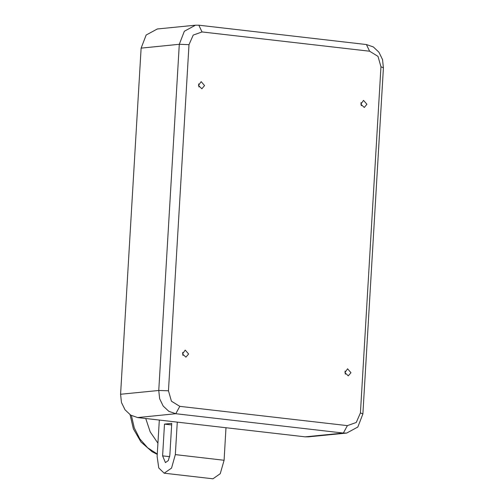 <?xml version="1.0" encoding="UTF-8"?>
<svg xmlns="http://www.w3.org/2000/svg" width="504" height="504" viewBox="0 0 504 504"><rect width="100%" height="100%" fill="white"/><g stroke="black" fill="none" stroke-linecap="round" stroke-linejoin="round"><path stroke-width="0.76" d="M168.468 390.783L189.032 44.654L193.196 35.072L202.06 31.928L369.627 51.238L378 56.366L380.974 66.767L360.41 412.902L356.246 422.478L347.382 425.628L179.815 406.319L171.442 401.184L168.468 390.783L158.741 390.442L159.648 398.714L163.202 406.048L168.859 411.321L175.757 413.74L343.331 433.049L346.695 433.081L357.846 427.02L362.867 413.967L383.431 67.832L382.523 59.566L378.97 52.233L373.313 46.954L366.414 44.535L198.841 25.225L195.47 25.2L184.325 31.254L179.304 44.314L158.741 390.442L120.569 394.241L141.133 48.107L146.154 35.053L157.305 28.993L195.47 25.2M350.992 372.702L347.59 368.815L344.906 372.651L348.296 375.883L350.992 372.702M366.937 104.271L363.541 100.384L360.858 104.221L364.241 107.453L366.937 104.271M204.548 85.56L201.146 81.673L198.463 85.51L201.852 88.742L204.548 85.56M188.597 353.991L185.201 350.097L182.517 353.94L185.9 357.172L188.597 353.991M198.62 83.929L198.929 87.028M182.668 352.359L182.977 355.459M361.009 102.64L361.318 105.739M345.064 371.07L345.372 374.17M346.695 433.081L308.53 436.874L305.159 436.848L137.586 417.539L130.687 415.12L125.03 409.84L121.477 402.507L120.569 394.241M145.713 418.471L150.192 431.878L157.935 443.18M164.493 424.103L171.763 423.379L169.873 455.169L168.349 460.549L165.425 462.59L162.603 455.893L164.493 424.103L171.669 424.929M159.314 420.04L157.147 456.435L158.773 467.989L164.203 473.18L171.524 468.077L175.329 454.627L177.257 422.106M226.006 427.726L224.072 460.246L220.273 473.697L212.953 478.8L164.203 473.18M189.032 44.654L179.304 44.314L141.133 48.107M202.06 31.928L198.841 25.225M369.627 51.238L366.414 44.535M380.974 66.767L383.431 67.832M360.41 412.902L362.867 413.967M347.382 425.628L343.331 433.049L305.159 436.848M179.815 406.319L175.757 413.74L137.586 417.539M157.292 454.028L147.691 447.817L139.816 438.858L134.266 427.827L131.443 415.554M169.697 456.706L162.603 455.893M224.072 460.246L175.329 454.627M157.273 454.337L152.107 451.697L141.019 442.002L133.396 428.86L130.089 414.735"/></g></svg>
